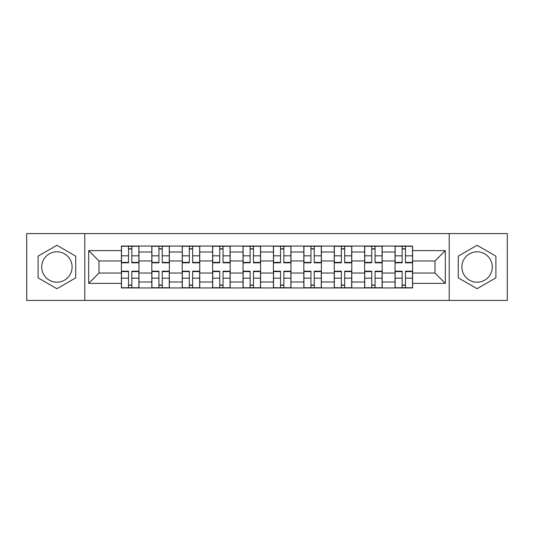 <?xml version="1.0" encoding="UTF-8"?>
<svg xmlns="http://www.w3.org/2000/svg" width="534" height="534" viewBox="0 0 534 534"><rect width="100%" height="100%" fill="white"/><g stroke="black" fill="none" stroke-linecap="round" stroke-linejoin="round"><path stroke-width="0.8" d="M56.911 282.199A15.199 15.199 0 0 1 41.705 267A15.199 15.199 0 0 1 56.911 251.801A15.199 15.199 0 0 1 72.11 267A15.199 15.199 0 0 1 56.911 282.199M477.089 282.199A15.199 15.199 0 0 1 461.89 267A15.199 15.199 0 0 1 477.089 251.801A15.199 15.199 0 0 1 492.295 267A15.199 15.199 0 0 1 477.089 282.199M449.221 300.422L507.3 300.422L507.3 233.578L26.7 233.578L26.7 300.422L449.221 300.422L449.221 233.578M151.823 287.953L151.823 251.995L138.96 251.995L138.96 287.953M138.96 251.995L138.96 246.047M151.823 251.995L151.823 246.047M169.358 246.047L169.358 287.953M182.221 287.953L182.221 246.047M199.763 246.047L199.763 287.953M212.625 287.953L212.625 246.047M230.167 246.047L230.167 287.953M243.03 287.953L243.03 246.047M260.565 246.047L260.565 287.953M273.435 287.953L273.435 246.047M290.97 246.047L290.97 287.953M303.833 287.953L303.833 246.047M321.375 246.047L321.375 287.953M334.237 287.953L334.237 246.047M351.779 246.047L351.779 287.953M364.642 287.953L364.642 246.047M382.177 246.047L382.177 287.953M395.04 287.953L395.04 246.047M395.04 273.041L382.177 273.041M364.642 273.041L351.779 273.041M334.237 273.041L321.375 273.041M303.833 273.041L290.97 273.041M273.435 273.041L260.565 273.041M243.03 273.041L230.167 273.041M212.625 273.041L199.763 273.041M182.221 273.041L169.358 273.041M151.823 273.041L138.96 273.041M395.04 260.959L382.177 260.959M364.642 260.959L351.779 260.959M334.237 260.959L321.375 260.959M303.833 260.959L290.97 260.959M273.435 260.959L260.565 260.959M243.03 260.959L230.167 260.959M212.625 260.959L199.763 260.959M182.221 260.959L169.358 260.959M151.823 260.959L138.96 260.959M99.004 273.041L121.418 273.041L121.418 260.959L99.004 260.959L99.004 273.041L88.677 283.374L88.677 250.626L121.418 250.626L121.418 260.959M412.582 260.959L412.582 273.041L434.996 273.041L434.996 260.959L412.582 260.959L412.582 246.047L121.418 246.047L121.418 250.626M412.582 250.626L445.323 250.626L445.323 283.374L412.582 283.374L412.582 273.041M121.418 273.041L121.418 287.953L412.582 287.953L412.582 283.374M121.418 283.374L88.677 283.374M84.779 300.422L84.779 233.578M75.715 256.14L56.911 245.286L38.101 256.14L38.101 277.86L56.911 288.714L75.715 277.86L75.715 256.14M495.899 256.14L477.089 245.286L458.285 256.14L458.285 277.86L477.089 288.714L495.899 277.86L495.899 256.14M131.845 285.029L128.527 285.029M128.527 248.971L131.845 248.971M162.249 285.029L158.932 285.029M158.932 248.971L162.249 248.971M192.647 285.029L189.336 285.029M189.336 248.971L192.647 248.971M223.052 285.029L219.741 285.029M219.741 248.971L223.052 248.971M253.456 285.029L250.139 285.029M250.139 248.971L253.456 248.971M283.861 285.029L280.544 285.029M280.544 248.971L283.861 248.971M314.259 285.029L310.948 285.029M310.948 248.971L314.259 248.971M344.664 285.029L341.353 285.029M341.353 248.971L344.664 248.971M375.068 285.029L371.751 285.029M371.751 248.971L375.068 248.971M405.473 285.029L402.155 285.029M402.155 248.971L405.473 248.971M88.677 250.626L99.004 260.959M434.996 273.041L445.323 283.374M434.996 260.959L445.323 250.626M131.845 262.401L138.86 262.401L138.86 262.808L131.845 262.808L131.845 246.247L138.86 246.247L134.962 246.247M138.86 262.401L138.86 246.247M128.527 248.777L131.845 248.777M125.41 246.247L121.512 246.247L121.512 262.808L128.527 262.808L128.527 246.247L125.704 246.247M121.512 246.247L134.668 246.247M128.527 271.599L121.512 271.599L121.512 271.192L128.527 271.192L128.527 287.753L121.512 287.753L125.41 287.753M121.512 271.599L121.512 287.753M131.845 285.223L128.527 285.223M134.962 287.753L138.86 287.753L138.86 271.192L131.845 271.192L131.845 287.753L134.668 287.753M138.86 287.753L125.704 287.753M162.249 262.401L169.265 262.401L169.265 262.808L162.249 262.808L162.249 246.247L169.265 246.247L165.366 246.247M169.265 262.401L169.265 246.247M158.932 248.777L162.249 248.777M155.815 246.247L151.916 246.247L151.916 262.808L158.932 262.808L158.932 246.247L156.108 246.247M151.916 246.247L165.073 246.247M192.647 262.401L199.663 262.401L199.663 262.808L192.647 262.808L192.647 246.247L199.663 246.247L195.764 246.247M199.663 262.401L199.663 246.247M189.336 248.777L192.647 248.777M186.219 246.247L182.321 246.247L182.321 262.808L189.336 262.808L189.336 246.247L186.513 246.247M182.321 246.247L195.477 246.247M158.932 271.599L151.916 271.599L151.916 271.192L158.932 271.192L158.932 287.753L151.916 287.753L155.815 287.753M151.916 271.599L151.916 287.753M162.249 285.223L158.932 285.223M165.366 287.753L169.265 287.753L169.265 271.192L162.249 271.192L162.249 287.753L165.073 287.753M169.265 287.753L156.108 287.753M189.336 271.599L182.321 271.599L182.321 271.192L189.336 271.192L189.336 287.753L182.321 287.753L186.219 287.753M182.321 271.599L182.321 287.753M192.647 285.223L189.336 285.223M195.764 287.753L199.663 287.753L199.663 271.192L192.647 271.192L192.647 287.753L195.477 287.753M199.663 287.753L186.513 287.753M223.052 262.401L230.067 262.401L230.067 262.808L223.052 262.808L223.052 246.247L230.067 246.247L226.169 246.247M230.067 262.401L230.067 246.247M219.741 248.777L223.052 248.777M216.624 246.247L212.726 246.247L212.726 262.808L219.741 262.808L219.741 246.247L216.911 246.247M212.726 246.247L225.875 246.247M253.456 262.401L260.472 262.401L260.472 262.808L253.456 262.808L253.456 246.247L260.472 246.247L256.574 246.247M260.472 262.401L260.472 246.247M250.139 248.777L253.456 248.777M247.022 246.247L243.124 246.247L243.124 262.808L250.139 262.808L250.139 246.247L247.315 246.247M243.124 246.247L256.28 246.247M283.861 262.401L290.876 262.401L290.876 262.808L283.861 262.808L283.861 246.247L290.876 246.247L286.978 246.247M290.876 262.401L290.876 246.247M280.544 248.777L283.861 248.777M277.426 246.247L273.528 246.247L273.528 262.808L280.544 262.808L280.544 246.247L277.72 246.247M273.528 246.247L286.685 246.247M219.741 271.599L212.726 271.599L212.726 271.192L219.741 271.192L219.741 287.753L212.726 287.753L216.624 287.753M212.726 271.599L212.726 287.753M223.052 285.223L219.741 285.223M226.169 287.753L230.067 287.753L230.067 271.192L223.052 271.192L223.052 287.753L225.875 287.753M230.067 287.753L216.911 287.753M250.139 271.599L243.124 271.599L243.124 271.192L250.139 271.192L250.139 287.753L243.124 287.753L247.022 287.753M243.124 271.599L243.124 287.753M253.456 285.223L250.139 285.223M256.574 287.753L260.472 287.753L260.472 271.192L253.456 271.192L253.456 287.753L256.28 287.753M260.472 287.753L247.315 287.753M280.544 271.599L273.528 271.599L273.528 271.192L280.544 271.192L280.544 287.753L273.528 287.753L277.426 287.753M273.528 271.599L273.528 287.753M283.861 285.223L280.544 285.223M286.978 287.753L290.876 287.753L290.876 271.192L283.861 271.192L283.861 287.753L286.685 287.753M290.876 287.753L277.72 287.753M314.259 262.401L321.274 262.401L321.274 262.808L314.259 262.808L314.259 246.247L321.274 246.247L317.376 246.247M321.274 262.401L321.274 246.247M310.948 248.777L314.259 248.777M307.831 246.247L303.933 246.247L303.933 262.808L310.948 262.808L310.948 246.247L308.125 246.247M303.933 246.247L317.089 246.247M310.948 271.599L303.933 271.599L303.933 271.192L310.948 271.192L310.948 287.753L303.933 287.753L307.831 287.753M303.933 271.599L303.933 287.753M314.259 285.223L310.948 285.223M317.376 287.753L321.274 287.753L321.274 271.192L314.259 271.192L314.259 287.753L317.089 287.753M321.274 287.753L308.125 287.753M344.664 262.401L351.679 262.401L351.679 262.808L344.664 262.808L344.664 246.247L351.679 246.247L347.781 246.247M351.679 262.401L351.679 246.247M341.353 248.777L344.664 248.777M338.236 246.247L334.337 246.247L334.337 262.808L341.353 262.808L341.353 246.247L338.523 246.247M334.337 246.247L347.487 246.247M341.353 271.599L334.337 271.599L334.337 271.192L341.353 271.192L341.353 287.753L334.337 287.753L338.236 287.753M334.337 271.599L334.337 287.753M344.664 285.223L341.353 285.223M347.781 287.753L351.679 287.753L351.679 271.192L344.664 271.192L344.664 287.753L347.487 287.753M351.679 287.753L338.523 287.753M375.068 262.401L382.084 262.401L382.084 262.808L375.068 262.808L375.068 246.247L382.084 246.247L378.185 246.247M382.084 262.401L382.084 246.247M371.751 248.777L375.068 248.777M368.634 246.247L364.735 246.247L364.735 262.808L371.751 262.808L371.751 246.247L368.927 246.247M364.735 246.247L377.892 246.247M371.751 271.599L364.735 271.599L364.735 271.192L371.751 271.192L371.751 287.753L364.735 287.753L368.634 287.753M364.735 271.599L364.735 287.753M375.068 285.223L371.751 285.223M378.185 287.753L382.084 287.753L382.084 271.192L375.068 271.192L375.068 287.753L377.892 287.753M382.084 287.753L368.927 287.753M405.473 262.401L412.488 262.401L412.488 262.808L405.473 262.808L405.473 246.247L412.488 246.247L408.59 246.247M412.488 262.401L412.488 246.247M402.155 248.777L405.473 248.777M399.038 246.247L395.14 246.247L395.14 262.808L402.155 262.808L402.155 246.247L399.332 246.247M395.14 246.247L408.296 246.247M402.155 271.599L395.14 271.599L395.14 271.192L402.155 271.192L402.155 287.753L395.14 287.753L399.038 287.753M395.14 271.599L395.14 287.753M405.473 285.223L402.155 285.223M408.59 287.753L412.488 287.753L412.488 271.192L405.473 271.192L405.473 287.753L408.296 287.753M412.488 287.753L399.332 287.753M364.642 251.995L351.779 251.995M334.237 251.995L321.375 251.995M303.833 251.995L290.97 251.995M273.435 251.995L260.565 251.995M243.03 251.995L230.167 251.995M212.625 251.995L199.763 251.995M182.221 251.995L169.358 251.995M395.04 251.995L382.177 251.995M364.642 282.005L351.779 282.005M334.237 282.005L321.375 282.005M303.833 282.005L290.97 282.005M273.435 282.005L260.565 282.005M243.03 282.005L230.167 282.005M212.625 282.005L199.763 282.005M182.221 282.005L169.358 282.005M151.823 282.005L138.96 282.005M395.04 282.005L382.177 282.005M131.845 255.819L138.86 255.819M121.512 262.401L128.527 262.401M121.512 255.819L128.527 255.819M128.527 278.181L121.512 278.181M138.86 271.599L131.845 271.599M138.86 278.181L131.845 278.181M162.249 255.819L169.265 255.819M151.916 262.401L158.932 262.401M151.916 255.819L158.932 255.819M192.647 255.819L199.663 255.819M182.321 262.401L189.336 262.401M182.321 255.819L189.336 255.819M158.932 278.181L151.916 278.181M169.265 271.599L162.249 271.599M169.265 278.181L162.249 278.181M189.336 278.181L182.321 278.181M199.663 271.599L192.647 271.599M199.663 278.181L192.647 278.181M223.052 255.819L230.067 255.819M212.726 262.401L219.741 262.401M212.726 255.819L219.741 255.819M253.456 255.819L260.472 255.819M243.124 262.401L250.139 262.401M243.124 255.819L250.139 255.819M283.861 255.819L290.876 255.819M273.528 262.401L280.544 262.401M273.528 255.819L280.544 255.819M219.741 278.181L212.726 278.181M230.067 271.599L223.052 271.599M230.067 278.181L223.052 278.181M250.139 278.181L243.124 278.181M260.472 271.599L253.456 271.599M260.472 278.181L253.456 278.181M280.544 278.181L273.528 278.181M290.876 271.599L283.861 271.599M290.876 278.181L283.861 278.181M314.259 255.819L321.274 255.819M303.933 262.401L310.948 262.401M303.933 255.819L310.948 255.819M310.948 278.181L303.933 278.181M321.274 271.599L314.259 271.599M321.274 278.181L314.259 278.181M344.664 255.819L351.679 255.819M334.337 262.401L341.353 262.401M334.337 255.819L341.353 255.819M341.353 278.181L334.337 278.181M351.679 271.599L344.664 271.599M351.679 278.181L344.664 278.181M375.068 255.819L382.084 255.819M364.735 262.401L371.751 262.401M364.735 255.819L371.751 255.819M371.751 278.181L364.735 278.181M382.084 271.599L375.068 271.599M382.084 278.181L375.068 278.181M405.473 255.819L412.488 255.819M395.14 262.401L402.155 262.401M395.14 255.819L402.155 255.819M402.155 278.181L395.14 278.181M412.488 271.599L405.473 271.599M412.488 278.181L405.473 278.181"/></g></svg>

